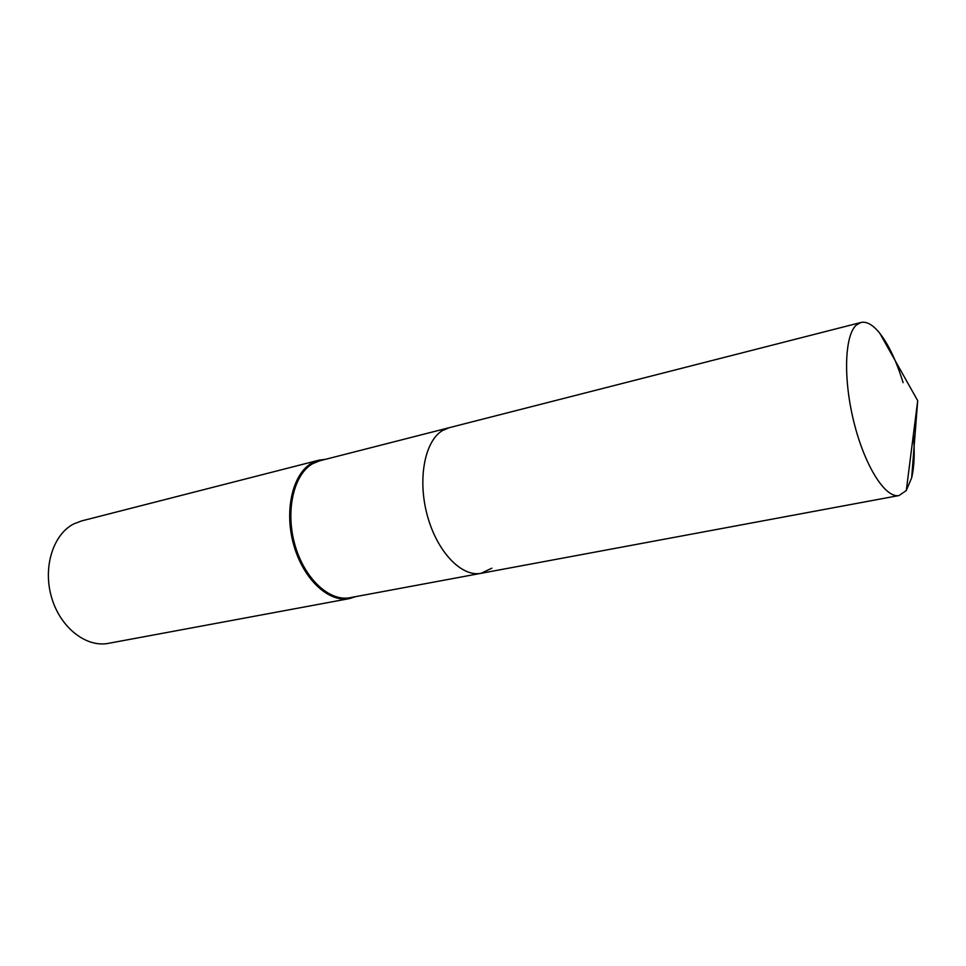 <?xml version="1.0" encoding="UTF-8"?>
<svg xmlns="http://www.w3.org/2000/svg" width="966" height="966" viewBox="0 0 966 966"><rect width="100%" height="100%" fill="white"/><g stroke="black" fill="none" stroke-linecap="round" stroke-linejoin="round"><path stroke-width="1.45" d="M903.089 382.657C896.52 361.32 888.768 344.874 879.821 333.318C872.998 324.83 866.695 321.219 860.923 322.487L856.395 325.011C844.525 335.25 843.052 379.312 854.101 422.915C865.029 466.59 885.532 498.541 899.08 495.522L906.301 490.511L911.675 477.747C914.343 466.361 914.911 452.04 913.377 434.785M860.923 322.487L448.961 427.757L442.368 430.607C424.605 441.233 417.372 479.486 427.37 515.687C437.175 551.96 461.676 577.294 481.068 573.309L349.97 597.7C329.37 601.878 304.23 578.489 294.811 544.498C285.212 510.579 293.761 474.246 312.73 463.656L319.77 460.782L448.961 427.757L442.368 430.607C424.605 441.233 417.372 479.486 427.37 515.687C437.175 551.96 461.676 577.294 481.068 573.309L491.827 568.201M325.47 459.321L318.937 460.178L311.849 463.076C292.65 473.763 283.992 510.495 293.7 544.788C303.203 579.165 328.633 602.808 349.475 598.594L355.754 596.626M318.937 460.178L81.458 520.964L73.839 523.874C53.13 534.295 42.661 567.32 51.572 597.423C60.266 627.598 86.155 647.775 108.446 643.344L349.475 598.594M879.821 333.318L917.7 400.685L906.301 490.511M917.7 400.685L911.675 477.747M481.068 573.309L899.08 495.522"/></g></svg>

